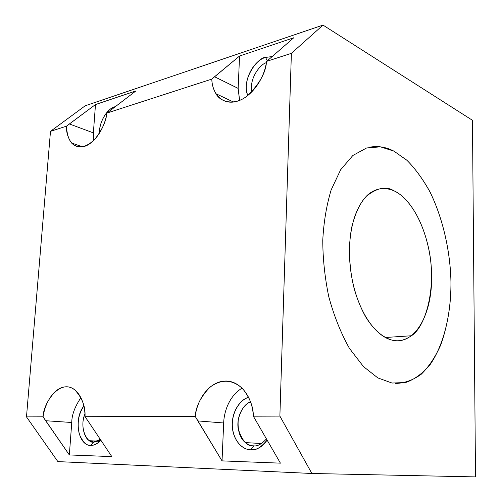 <?xml version="1.0" encoding="UTF-8"?>
<svg xmlns="http://www.w3.org/2000/svg" width="502" height="502" viewBox="0 0 502 502"><rect width="100%" height="100%" fill="white"/><g stroke="black" fill="none" stroke-linecap="round" stroke-linejoin="round"><path stroke-width="0.75" d="M90.818 445.368L93.755 441.998C88.86 444.314 78.469 429.963 84.932 413.937C80.157 424.748 84.606 438.943 89.601 440.725L93.755 441.998L90.818 445.368C78.042 445.864 73.411 418.624 83.878 406.043C78.406 413.987 76.881 423.374 79.31 434.199C82.899 442.262 86.739 445.983 90.818 445.368C92.763 445.569 95.098 444.759 97.808 442.933L100.776 440.091C97.79 443.712 94.47 445.469 90.818 445.368M87.863 420.776L85.007 416.704C85.622 406.651 82.152 397.64 74.585 389.677C59.405 378.157 43.078 403.859 43.078 416.836L45.644 420.726L71.761 422.496L69.339 454.95L111.808 456.6L87.863 420.776L111.808 456.6L69.339 454.95L43.078 416.836L26.487 416.892L57.862 461.595L26.487 416.892L50.489 131.342L85.215 105.778L323.012 25.1L291.386 53.344L279.878 416.102L311.886 473.486L475.513 476.9L472.451 120.292L323.012 25.1L472.451 120.292L475.513 476.9L311.886 473.486L57.862 461.595L311.886 473.486L279.878 416.102L291.386 53.344L266.531 61.388C264.447 79.253 250.837 97.476 237.145 101.26C223.453 105.439 212.277 95.185 211.819 79.103L106.857 113.088C104.723 128.481 94.276 143.71 84.204 146.471C73.16 148.278 67.262 141.508 66.515 126.153L50.489 131.342L26.487 416.892L43.078 416.836C45.393 400.596 55.452 387.08 65.844 386.822C76.216 386.207 85.133 399.561 85.007 416.704L195.222 416.365C197.55 397.333 210.645 381.451 225.009 381.068C239.335 380.246 252.531 395.902 253.328 416.183L279.878 416.102L253.328 416.183L280.423 463.158L222.035 460.886L195.222 416.365L85.007 416.704L85.792 417.833M392.037 383.045L377.843 377.912L363.479 366.598L349.48 348.451C340.914 333.228 334.018 315.978 328.772 296.695C324.838 277.625 322.836 258.812 322.767 240.263C323.715 222.179 326.501 205.418 331.132 189.976L340.651 169.745L352.862 155.482L366.667 147.946L380.51 146.848L394.039 151.202L406.978 160.345C415.273 168.634 423.029 179.327 430.252 192.429C443.755 220.409 450.664 254.075 450.984 284.032C450.909 313.844 444.151 344.228 430.139 364.584C422.602 373.507 414.457 379.481 405.704 382.505L392.037 383.045M223.672 422.979L222.035 460.886L223.672 422.979L197.813 420.921L222.035 460.886L280.423 463.158L253.328 416.183C253.441 406.921 249.852 397.722 242.56 388.592C232.275 379.299 221.401 378.834 209.936 387.199C200.744 396.781 195.843 406.501 195.222 416.365L197.813 420.921L223.672 422.979C223.905 413.661 228.052 396.743 242.102 388.102M71.761 422.496L45.644 420.726L69.339 454.95L71.761 422.496C71.78 414.972 74.842 406.689 80.947 397.634M80.941 397.628L79.391 399.68M248.647 397.327C241.669 398.525 230.82 411.345 232.464 428.062C234.572 444.308 245.277 450.106 250.906 449.805L253.679 445.839C247.335 446.717 242.165 441.007 238.168 428.708C236.16 415.311 244.524 403.545 250.586 401.914C245.101 403.652 240.998 409.488 238.274 419.427C237.396 430.308 239.749 438.033 245.34 442.595C248.434 444.872 251.213 445.952 253.679 445.839C257.382 446.466 261.655 444.132 266.493 438.836C261.655 444.132 257.382 446.466 253.679 445.839L250.906 449.805C255.681 450.702 261.103 447.433 267.158 439.997C262.678 446.673 257.256 449.943 250.906 449.805C240.935 449.761 232.646 438.503 232.294 425.878C231.629 412.738 239.178 400.226 248.622 397.277M100.318 439.407L93.755 441.998C95.568 442.206 97.758 441.346 100.318 439.407M98.731 442.243L98.248 442.218L98.731 442.243M106.857 113.088L211.819 79.103L239.554 56.023L293.745 37.769L269.518 58.885L293.745 37.769L239.554 56.023L214.549 76.756L238.155 88.39L239.554 56.023L238.155 88.39L214.549 76.756L211.819 79.103C211.825 83.941 213.193 88.804 215.916 93.705C220.78 102.69 235.061 105.784 247.63 95.675C259.647 83.727 265.947 72.301 266.531 61.388L291.386 53.344L323.012 25.1L85.215 105.778L50.489 131.342L66.515 126.153L95.487 104.554L135.904 90.937L109.976 110.766L135.904 90.937L95.487 104.554L69.395 123.956L93.372 132.873L95.487 104.554L93.372 132.873L69.395 123.956L66.515 126.153C66.157 132.082 67.833 137.686 71.535 142.963C77.653 149.163 85.296 148.077 94.464 139.7C102 130.181 106.135 121.315 106.857 113.088L109.976 110.766M93.554 140.623L93.372 132.873L93.516 140.723M239.623 100.394L238.155 88.39L239.542 100.438M266.531 61.388L269.518 58.885M247.781 95.556C242.177 83.301 252.205 61.112 265.602 57.372L272.147 56.594M114.638 106.844L115.391 106.625L114.638 106.844C110.352 107.221 99.478 118.052 99.396 133.331C99.095 122.237 106.6 109.216 114.638 106.844M272.071 56.657L265.602 57.372L267.215 60.798L265.602 57.372C258.668 56.939 240.929 78.55 247.831 95.518M393.693 190.691C386.189 185.953 377.077 187.792 366.378 196.219C360.248 202.551 355.397 212.748 351.839 226.816C347.88 246.331 349.204 270.998 354.883 291.154C365.795 326.513 382.75 338.266 392.407 340.212C382.58 337.532 373.683 329.77 365.713 316.931C354.82 297.259 349.373 274.732 349.367 249.343C350.321 224.476 356.351 206.391 367.451 195.109C375.458 188.269 384.206 186.8 393.693 190.691C415.179 200.267 431.877 240.144 431.632 277.43C431.958 314.81 414.752 345.445 392.407 340.212C398.08 341.937 404.424 340.45 411.427 335.75C425.721 326.965 436.872 287.364 428.871 249.456C420.946 212.308 403.978 194.933 393.693 190.691M395.658 383.44C404.543 383.202 413.077 380.133 421.26 374.228C428.984 366.629 435.535 356.74 440.913 344.567C447.834 324.681 451.179 303.509 450.947 281.064C450.25 251.671 443.084 218.42 429.693 191.337C422.527 178.58 414.878 168.183 406.752 160.144L394.032 151.202C386.113 147.086 378.144 145.731 370.118 147.13M266.342 62.712C260.638 63.848 248.841 78.394 251.96 91.784C248.841 78.394 260.638 63.848 266.342 62.712M97.808 442.933L99.666 439.928M82.56 146.86L71.535 142.963M233.518 102.031L215.916 93.705M411.427 335.75L385.329 337.501M261.548 443.523L245.34 442.595M97.689 441.126L89.601 440.725"/></g></svg>
